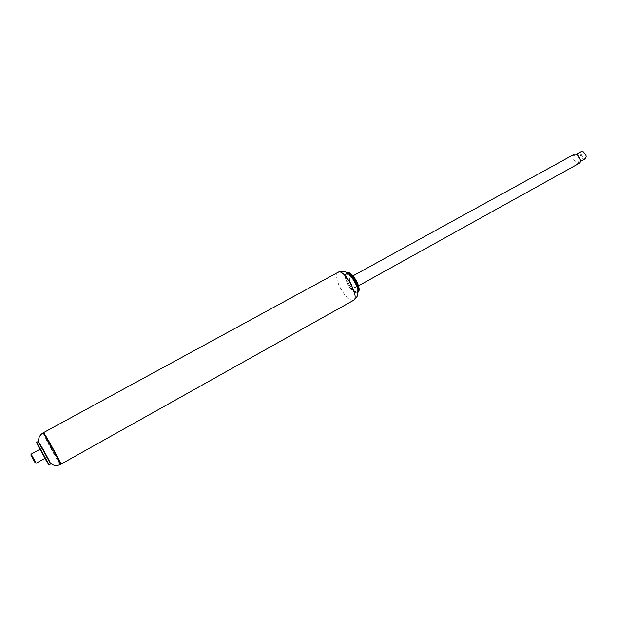 <?xml version="1.0" encoding="UTF-8"?>
<svg xmlns="http://www.w3.org/2000/svg" width="617" height="617" viewBox="0 0 617 617"><rect width="100%" height="100%" fill="white"/><g stroke="black" fill="none" stroke-linecap="round" stroke-linejoin="round"><path stroke-width="0.46" stroke-dasharray="3.08 2.31" d="M349.037 272.768C346.014 272.336 345.559 275.136 347.68 281.151C350.68 289.057 358.122 295.489 358.986 290.784M347.093 272.699C345.589 273.855 345.69 276.701 347.394 281.221C351.058 289.003 354.598 292.751 358.007 292.473M347.24 272.884L345.628 274.025C345.05 275.699 345.412 278.221 346.723 281.591C349.577 287.946 352.7 291.748 356.109 293.006L357.937 292.25M348.011 273.393L345.512 274.326C344.949 275.969 345.304 278.444 346.592 281.745C349.384 287.977 352.454 291.71 355.793 292.936L357.906 291.317M346.839 282.015C351.181 293.036 360.436 295.782 355.947 284.499C351.443 273.154 342.296 270.878 346.839 282.015M48.782 443.631C53.98 453.372 60.643 464.724 60.867 464.215C60.643 464.724 53.98 453.372 48.782 443.631L43.452 432.671L48.782 443.631M574.242 154.289C573.062 155.083 572.761 156.571 573.347 158.739C574.882 162.387 576.841 163.906 579.232 163.312M350.094 281.807C351.952 285.74 353.742 287.638 355.461 287.491C357.906 286.465 352.114 275.984 349.947 277.511C349.191 278.09 349.237 279.524 350.094 281.807M579.44 158.87L578.723 162.418C576.023 164.13 571.843 156.564 574.736 155.191C576.648 154.72 578.214 155.947 579.44 158.87M585.171 158.839C582.448 160.567 578.283 153.024 581.199 151.643M586.15 156.494C584.723 163.358 577.134 149.615 583.697 152.067M31.135 454.135L36.148 463.205M40.136 449.184L45.126 458.23M39.102 442.767L50.008 462.519M37.953 441.618L50.339 463.93M39.858 449.33L44.856 458.377M338.07 272.29C335.98 273.909 336.157 277.928 338.602 284.344C343.808 295.35 348.79 300.68 353.549 300.325M43.02 432.903L48.365 443.862C53.563 453.603 60.219 464.963 60.443 464.454M347.016 272.745L346.415 273.069M357.929 292.512L357.336 292.851M352.97 275.845L349.947 277.511M358.477 285.818L355.461 287.491M578.723 162.418L580.358 161.507M574.736 155.191L576.371 154.296"/><path stroke-width="0.93" d="M358.986 290.784L358.994 290.754C360.336 286.435 353.433 273.948 349.068 272.783L349.037 272.768M357.929 292.512L358.932 291.031C360.305 286.627 353.263 273.871 348.806 272.683L347.016 272.745M357.937 292.25C360.744 288.656 351.775 272.421 347.24 272.884M357.906 291.317C359.179 286.974 352.361 274.642 348.011 273.393M353.549 300.325L60.867 464.215C62.101 464.678 43.714 431.376 43.452 432.671L43.02 432.903C43.283 431.615 61.669 464.925 60.443 464.454L60.867 464.215C62.101 464.678 43.714 431.376 43.452 432.671L338.07 272.29C344.001 268.048 360.297 297.564 353.549 300.325C359.811 294.71 357.197 294.031 357.852 290.661C358.724 288.054 350.626 272.791 344.926 271.781C343.985 271.033 341.702 271.202 338.07 272.29M358.477 285.818L579.232 163.312C582.834 161.615 577.605 152.144 574.242 154.289L352.97 275.845M576.371 154.296L581.199 151.643L583.343 151.851L585.911 155.291L586.142 156.919L585.171 158.839L580.358 161.507M583.481 151.936L585.949 155.075L586.142 156.757M30.85 455.03L35.238 462.974L30.85 455.03L31.135 454.127L40.136 449.184L45.126 458.23L36.148 463.205L31.135 454.135M50.339 463.93L50.008 462.519C50.393 462.38 39.426 442.52 39.102 442.767L38.084 441.733M44.856 458.377L48.843 464.956L50.378 464.092C50.818 463.961 38.316 441.309 37.969 441.618L36.426 442.451L39.858 449.33M48.843 464.956C49.568 465.341 36.48 441.633 36.426 442.451M35.238 462.974L36.148 463.205M50.031 462.596C52.838 465.704 56.317 466.329 60.443 464.454M39.048 442.705C37.915 438.672 39.241 435.401 43.02 432.903"/></g></svg>
